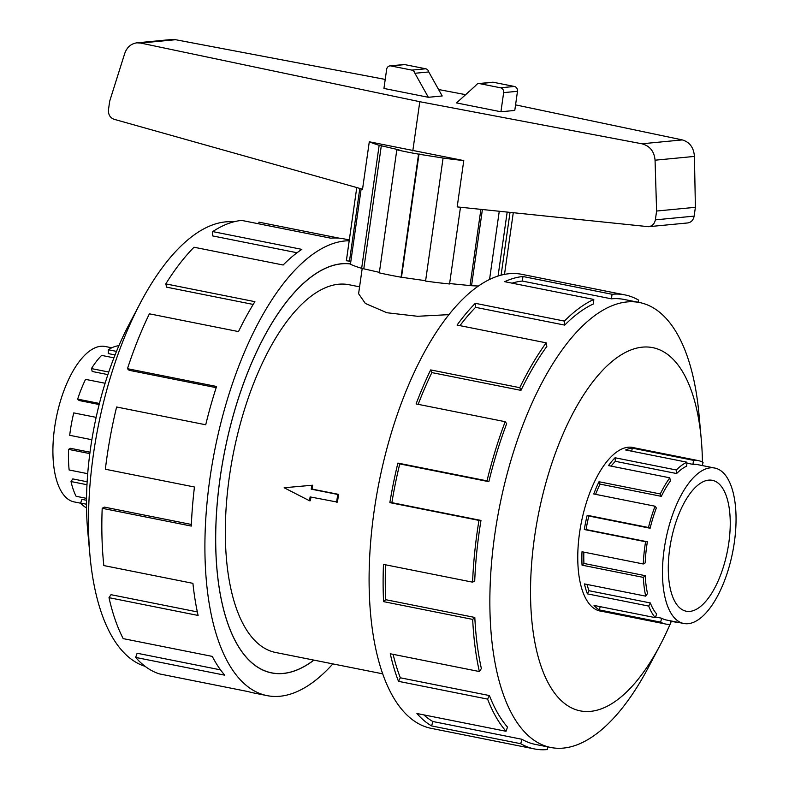 <?xml version="1.0" encoding="UTF-8"?>
<svg xmlns="http://www.w3.org/2000/svg" width="789" height="789" viewBox="0 0 789 789"><rect width="100%" height="100%" fill="white"/><g stroke="black" fill="none" stroke-linecap="round" stroke-linejoin="round"><path stroke-width="1.18" d="M350.474 263.95A208.257 89.404 101.3 0 0 224.115 454.188A208.257 89.404 101.3 0 0 271.663 672.849A208.257 89.404 101.3 0 0 283.241 673.402A208.257 89.404 101.3 0 0 313.874 660.107M448.862 314.643L417.559 316.281L386.886 312.74L365.337 303.44L358.601 293.725L362.21 268.349M359.577 286.831L349.054 284.73A187.506 80.488 101.3 0 0 338.629 284.227A187.506 80.488 101.3 0 0 231.256 464.721A187.506 80.488 101.3 0 0 275.716 652.503L382.764 673.845M310.925 497.08A187.506 80.488 101.3 0 0 310.462 500.699L309.564 500.788L310.116 496.912L337.475 502.12A187.506 80.488 101.3 0 1 338.58 494.368L312.069 489.081A187.506 80.488 101.3 0 1 312.671 485.196L284.148 487.75L309.564 500.788M689.931 611.386A66.74 28.651 -78.7 0 1 686.213 611.209A66.74 28.651 -78.7 0 1 671.173 540.159A66.74 28.651 -78.7 0 1 712.319 480.314A66.74 28.651 -78.7 0 1 728.139 547.152A66.74 28.651 -78.7 0 1 689.931 611.386M688.176 623.695A79.245 34.016 101.3 0 0 733.553 547.408A79.245 34.016 101.3 0 0 714.765 468.045A79.245 34.016 101.3 0 0 665.906 539.114A79.245 34.016 101.3 0 0 683.767 623.478A79.245 34.016 101.3 0 0 688.176 623.695M686.874 463.153L692.939 464.356A79.245 34.016 -78.7 0 1 697.348 464.573L714.765 468.045M611.1 466.121A79.245 34.016 101.3 0 1 615.341 461.318L676.627 473.538A79.245 34.016 -78.7 0 1 686.686 466.131L686.933 462.196L625.647 449.977A83.338 35.771 -78.7 0 1 632.226 448.122L693.511 460.342A83.338 35.771 -78.7 0 1 698.147 460.559A83.338 35.771 -78.7 0 1 703.068 462.443L702.24 465.549M595.596 494.358A79.245 34.016 101.3 0 1 600.054 484.111L661.34 496.34A79.245 34.016 -78.7 0 1 670.384 480.984L669.792 477.818L608.497 465.599A83.338 35.771 -78.7 0 1 615.065 457.768L676.351 469.997A83.338 35.771 -78.7 0 1 686.933 462.196M670.67 620.864L670.186 624.237A83.338 35.771 -78.7 0 1 665.551 624.02A83.338 35.771 -78.7 0 1 660.63 622.136L599.344 609.917A83.338 35.771 -78.7 0 1 594.048 605.439L655.343 617.659A83.338 35.771 -78.7 0 1 648.696 606.08L587.41 593.861A83.338 35.771 -78.7 0 1 584.452 583.929L645.737 596.159A83.338 35.771 -78.7 0 1 643.331 577.39L582.045 565.161A83.338 35.771 -78.7 0 1 582.006 551.758L643.291 563.977L645.185 562.912A79.245 34.016 -78.7 0 1 647.374 541.767L586.079 529.547A79.245 34.016 101.3 0 1 588.831 516.016L650.126 528.236A79.245 34.016 -78.7 0 1 656.349 507.978L655.038 506.213L593.752 493.983A83.338 35.771 -78.7 0 1 598.999 481.744L660.285 493.963A83.338 35.771 -78.7 0 1 669.792 477.818M583.85 552.122A79.245 34.016 101.3 0 0 583.929 563.445L582.045 565.161M645.737 596.159L647.513 593.515A79.245 34.016 -78.7 0 1 645.224 575.664L583.929 563.445M586.996 584.442A79.245 34.016 101.3 0 0 589.038 590.724L587.41 593.861M655.343 617.659L656.635 613.96A79.245 34.016 -78.7 0 1 650.323 602.944L589.038 590.724M683.767 623.478L666.35 620.006A79.245 34.016 -78.7 0 1 661.675 618.221L655.57 616.998M677.209 622.176A83.338 35.771 -78.7 0 1 676.765 622.383L670.63 621.15M643.291 563.977A83.338 35.771 -78.7 0 1 645.589 541.747L584.304 529.518A83.338 35.771 -78.7 0 1 587.194 515.286L648.489 527.506A83.338 35.771 -78.7 0 1 655.038 506.213M80.764 503.234L74.205 501.922A79.245 34.016 -78.7 0 1 56.335 417.559A79.245 34.016 -78.7 0 1 105.203 346.489L111.762 347.801M86.514 504.23L80.606 503.057L81.908 499.358L86.524 500.275M86.987 484.732L71.01 481.546L72.775 478.903L87.155 481.773M89.828 453.616L68.564 449.375L70.458 448.31L90.015 452.205M105.105 383.257L85.547 379.361A83.338 35.771 101.3 0 0 77.657 399.116L79.107 400.516L99.158 404.52M113.922 357.841L101.623 355.385A83.338 35.771 101.3 0 0 91.455 368.581L92.224 371.481L107.886 374.607M118.873 345.75L118.784 345.73A83.338 35.771 101.3 0 0 108.359 349.754L108.29 353.58L115.066 354.932M108.359 349.754L116.496 351.381M91.455 368.581L108.754 372.033M77.657 399.116L99.424 403.455M96.14 417.361L73.752 412.903A83.338 35.771 101.3 0 0 69.698 435.301L91.869 439.729M68.564 449.375A83.338 35.771 101.3 0 0 69.146 469.988L87.717 473.686M71.01 481.546A83.338 35.771 101.3 0 0 76.119 496.291L86.543 498.362M80.606 503.057A83.338 35.771 101.3 0 0 86.543 507.879M634.356 447.846A83.417 35.811 101.3 0 0 632.808 447.452A83.417 35.811 101.3 0 0 581.375 522.249A83.417 35.811 101.3 0 0 600.182 611.061A83.417 35.811 101.3 0 0 601.77 611.297M702.427 462.088A185.188 79.502 101.3 0 0 701.234 438.96L698.995 414.393A226.857 97.382 101.3 0 0 639.554 302.532A226.857 97.382 101.3 0 0 499.684 505.966A226.857 97.382 101.3 0 0 550.821 747.489A226.857 97.382 101.3 0 0 563.435 748.09A226.857 97.382 101.3 0 0 648.627 666.981L660.117 645.155A185.188 79.502 101.3 0 0 670.088 624.247M701.234 438.96A185.188 79.502 101.3 0 0 615.598 358.66A185.188 79.502 101.3 0 0 531.47 565.752A185.188 79.502 101.3 0 0 590.576 711.362A185.188 79.502 101.3 0 0 660.117 645.155M670.236 623.912A185.188 79.502 101.3 0 0 671.35 621.298M702.457 465.589A185.188 79.502 101.3 0 0 702.457 464.76M547.665 746.858L547.28 749.55A231.483 99.375 -78.7 0 1 534.409 748.929A231.483 99.375 -78.7 0 1 520.74 743.711L431.632 725.939A231.483 99.375 -78.7 0 1 416.927 713.512L506.035 731.275A231.483 99.375 -78.7 0 1 487.592 699.103L398.484 681.331A231.483 99.375 -78.7 0 1 390.269 653.765L479.367 671.538A231.483 99.375 -78.7 0 1 472.68 619.404L383.572 601.632A231.483 99.375 -78.7 0 1 383.474 564.391L472.581 582.164A231.483 99.375 -78.7 0 1 478.962 520.395L389.855 502.632A231.483 99.375 -78.7 0 1 397.893 463.084L487 480.856A231.483 99.375 -78.7 0 1 505.187 421.691L416.089 403.919A231.483 99.375 -78.7 0 1 430.666 369.913L519.773 387.685A231.483 99.375 -78.7 0 1 546.175 342.83L457.068 325.068A231.483 99.375 -78.7 0 1 475.303 303.321L564.411 321.093A231.483 99.375 -78.7 0 1 593.792 299.445L504.684 281.683A231.483 99.375 -78.7 0 1 522.969 276.515L612.067 294.277A231.483 99.375 -78.7 0 1 624.947 294.899A231.483 99.375 -78.7 0 1 638.607 300.126L638.045 302.226M624.947 294.899L521.854 274.335A231.483 99.375 101.3 0 0 379.124 481.921A231.483 99.375 101.3 0 0 431.307 728.375L534.409 748.929M612.067 294.277L611.426 298.834A226.857 97.382 -78.7 0 1 624.04 299.435L639.554 302.532M611.426 298.834L522.318 281.062A226.857 97.382 101.3 0 0 512.091 283.152M564.411 321.093L564.717 325.107A226.857 97.382 -78.7 0 1 593.506 303.893L593.792 299.445M564.717 325.107L475.609 307.345A226.857 97.382 101.3 0 0 459.957 325.64M519.773 387.685L520.967 390.368A226.857 97.382 -78.7 0 1 546.836 346.41L546.175 342.83M520.967 390.368L431.869 372.595A226.857 97.382 101.3 0 0 418.18 404.343M487 480.856L488.845 481.675A226.857 97.382 -78.7 0 1 506.676 423.693L505.187 421.691M488.845 481.675L399.747 463.912A226.857 97.382 101.3 0 0 391.877 502.662L389.855 502.632M472.581 582.164L474.722 580.96A226.857 97.382 -78.7 0 1 480.974 520.424L391.877 502.662M385.555 564.806A226.857 97.382 101.3 0 0 385.713 599.689L383.572 601.632M479.367 671.538L481.379 668.549A226.857 97.382 -78.7 0 1 474.82 617.452L385.713 599.689M393.1 654.337A226.857 97.382 101.3 0 0 400.329 677.79L398.484 681.331M506.035 731.275L507.505 727.093A226.857 97.382 -78.7 0 1 489.427 695.563L400.329 677.79M423.841 714.883A226.857 97.382 101.3 0 0 432.816 721.501L431.632 725.939M550.821 747.489L535.307 744.392A226.857 97.382 -78.7 0 1 521.914 739.273L432.816 721.501M145.097 666.34A226.857 97.382 -78.7 0 1 89.976 555.574A226.857 97.382 -78.7 0 1 140.343 302.996A226.857 97.382 -78.7 0 1 233.731 221.847M89.976 555.574L87.727 531.017A185.188 79.502 -78.7 0 1 128.854 324.821L140.343 302.996M258.634 223.8L258.989 222.173L339.142 238.15M349.31 239.935L343.669 238.811A231.483 99.375 101.3 0 0 330.798 238.189L241.69 220.417A231.483 99.375 101.3 0 0 212.734 231.591L301.832 249.363A231.483 99.375 101.3 0 0 283.133 265.005L194.025 247.233A231.483 99.375 101.3 0 0 165.789 283.892L254.896 301.664A231.483 99.375 101.3 0 0 238.495 331.587L149.387 313.825A231.483 99.375 101.3 0 0 127.463 368.7L216.571 386.472A231.483 99.375 101.3 0 0 205.722 424.768L116.614 406.996A231.483 99.375 101.3 0 0 105.351 469.238L194.449 487A231.483 99.375 101.3 0 0 191.303 526.076L102.195 508.303A231.483 99.375 101.3 0 0 103.823 565.565L192.92 583.337A231.483 99.375 101.3 0 0 198.098 615.45L108.99 597.677A231.483 99.375 101.3 0 0 123.183 638.626L212.28 656.399A231.483 99.375 101.3 0 0 224.757 675.187L135.649 657.424A231.483 99.375 101.3 0 0 159.595 673.944L248.703 691.706A231.483 99.375 101.3 0 0 253.131 692.841L267.116 695.632A231.483 99.375 -78.7 0 1 213.089 458.873A231.483 99.375 -78.7 0 1 349.192 240.763M332.869 663.894A231.483 99.375 -78.7 0 1 279.987 696.253A231.483 99.375 -78.7 0 1 267.116 695.632M313.953 660.127A208.335 89.433 -78.7 0 1 271.643 672.928A208.335 89.433 -78.7 0 1 222.242 464.287A208.335 89.433 -78.7 0 1 341.548 263.743A208.335 89.433 -78.7 0 1 350.484 263.871M135.649 657.424L137.128 653.233L220.516 669.861M108.99 597.677L110.993 594.689L197.329 611.899M102.195 508.303L104.335 507.1L191.372 524.458M127.463 368.7L129.1 370.288L216.186 387.655M165.789 283.892L166.657 287.176L253.19 304.436M212.734 231.591L212.665 235.921L297.039 252.746M478.39 286.003A79.245 9.182 -171.9 0 1 471.546 285.717L449.622 283.557M460.48 207.251L449.562 283.971A79.245 9.182 -171.9 0 1 425.567 281.081L443.083 158.037A79.245 9.182 8.1 0 0 463.774 160.581L369.291 141.783L362.546 189.182L113.991 119.267C110.016 117.689 108.172 114.494 108.478 109.681L109.681 101.209L124.662 53.662C126.881 47.31 130.935 43.701 136.842 42.843L140.639 43.06L419.797 101.712L641.93 143.785C649.889 145.955 654.268 151.419 655.057 160.197L656.606 211.038L655.353 219.855C654.554 223.81 652.296 226.088 648.568 226.699L457.186 206.905L463.774 160.581M425.626 280.706L401.068 277.205A79.245 9.182 -171.9 0 1 379.312 272.866L396.818 149.821A79.245 9.182 8.1 0 0 418.574 154.161L443.083 158.037M379.381 272.363L361.648 268.329A79.245 9.182 -171.9 0 1 350.444 264.207L361.175 188.798M350.73 262.185L349.478 261.129L346.371 260.755A79.245 9.182 -171.9 0 1 346.381 260.538L356.766 187.555L346.371 260.755M412.795 150.926L419.797 101.712M648.568 226.699L687.742 222.942C691.223 222.35 693.353 220.082 694.142 216.127L695.395 207.31L694.428 156.419C693.768 147.632 689.734 142.128 682.307 139.909L515.562 104.878M500.926 111.772L514.773 110.44L517.495 91.297A4.172 3.738 -95.5 0 0 514.389 86.465L493.45 82.283A4.172 3.738 -95.5 0 0 492.464 82.234L478.627 83.565A4.172 3.738 84.5 0 1 479.604 83.614L500.542 87.796A4.172 3.738 84.5 0 1 503.648 92.629L500.926 111.772L456.515 102.915L475.856 85.429A4.172 3.738 84.5 0 1 478.627 83.565M428.348 97.294L383.937 88.437L386.659 69.304A4.172 3.738 84.5 0 1 390.94 65.941L411.878 70.113A4.172 3.738 84.5 0 1 414.915 73.278L428.348 97.294L442.195 95.972L428.762 71.947A4.172 3.738 -95.5 0 0 425.725 68.781L404.787 64.609A4.172 3.738 -95.5 0 0 403.8 64.56L389.963 65.881M414.915 73.278L428.762 71.947M385.219 79.423L175.533 39.706L171.469 39.519L136.842 42.843M465.648 94.66L438.595 89.532M656.606 211.038L695.395 207.31M359.823 188.413L349.478 261.129M482.395 209.539L471.546 285.717M489.555 279.424L499.25 211.294M480.886 209.381L470.096 285.174M369.291 141.783A79.245 9.182 8.1 0 0 379.164 145.284L399.027 149.861L396.818 149.821M510.019 212.409L501.094 275.124M507.169 212.113L498.076 276.002M401.068 277.205L418.574 154.161M419.048 153.855L401.532 276.9M361.648 268.329L379.164 145.284M381.373 145.334L363.857 268.378M521.914 739.273L520.74 743.711M489.427 695.563L487.592 699.103M474.82 617.452L472.68 619.404M480.974 520.424L478.962 520.395M399.747 463.912L397.893 463.084M431.869 372.595L430.666 369.913M475.609 307.345L475.303 303.321M522.318 281.062L522.969 276.515M660.63 622.136L661.675 618.221M648.696 606.08L650.323 602.944M643.331 577.39L645.224 575.664M645.589 541.747L647.374 541.767M650.126 528.236L648.489 527.506M661.34 496.34L660.285 493.963M676.627 473.538L676.351 469.997M692.939 464.356L693.511 460.342M586.079 529.547L584.304 529.518M600.212 606.662L599.344 609.917M588.831 516.016L587.194 515.286M600.054 484.111L598.999 481.744M615.341 461.318L615.065 457.768M631.782 451.2L632.226 448.122M336.627 502.198L337.731 494.447L311.221 489.16L311.763 485.284L312.671 485.196M311.221 489.16L312.069 489.081M311.763 485.284L284.148 487.75M337.731 494.447L338.58 494.368M517.495 91.297L503.648 92.629M514.389 86.465L500.542 87.796M493.45 82.283L479.604 83.614M390.94 65.941L404.787 64.609M411.878 70.113L425.725 68.781M655.353 219.855L694.142 216.127M641.93 143.785L682.307 139.909M140.639 43.06L175.533 39.706M655.057 160.197L694.428 156.419M269.177 672.356L271.663 672.849M598.624 610.666L665.551 624.02M631.22 447.215L698.147 460.559M504.506 274.365L513.274 212.754"/></g></svg>
